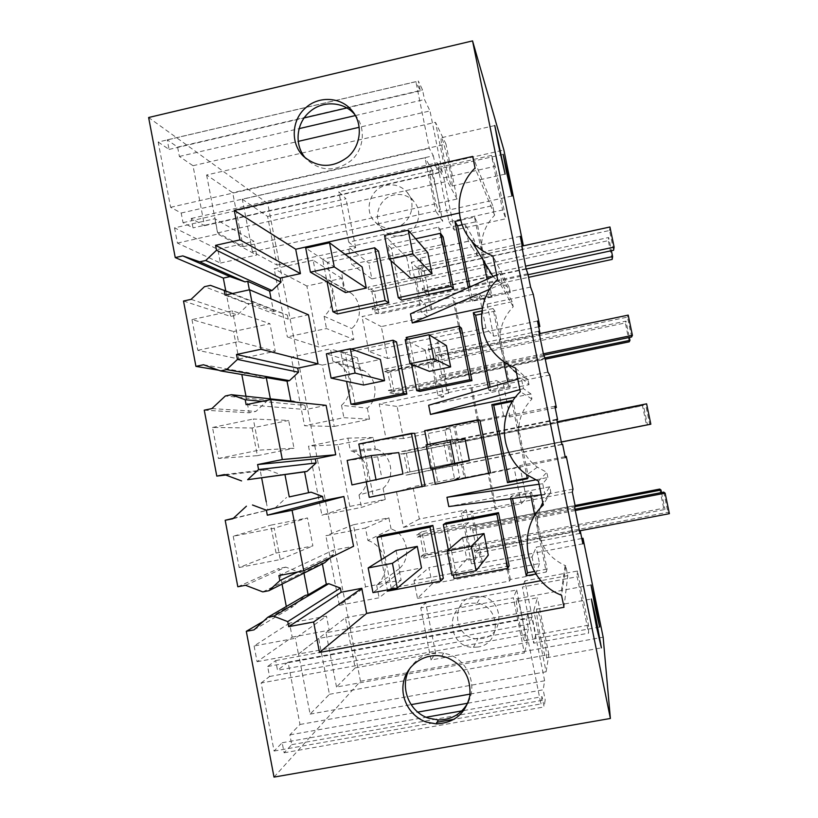 <?xml version="1.0" encoding="UTF-8"?>
<svg xmlns="http://www.w3.org/2000/svg" width="818" height="818" viewBox="0 0 818 818"><rect width="100%" height="100%" fill="white"/><g stroke="black" fill="none" stroke-linecap="round" stroke-linejoin="round"><path stroke-width="0.61" stroke-dasharray="4.09 3.07" d="M563.991 607.273L567.774 575.637L565.77 565.8L561.557 595.248M293.488 401.321L291.024 401.832L290.871 401.045M262.128 401.362L304.95 405.462L295.871 402.18M304.95 405.462L305.707 409.562L326.116 405.339M330.043 557.856L333.836 554.379L333.008 550.248L353.57 546.271M324.736 562.723L322.251 563.203L322.384 563.899M567.774 575.637L541.015 580.657M535.923 573.98L546.25 572.038L538.305 532.743C541.874 547.988 550.821 558.929 565.146 565.535L565.77 565.8M510.718 498.673L510.432 497.242L511.996 495.882L512.518 498.448M530.902 496.107L530.34 493.346L510.432 497.242M540.115 508.356C537.293 516.219 536.669 524.277 538.264 532.528L534.839 515.606M535.545 479.89L547.855 477.477L542.723 483.724L543.796 489.031L544.88 494.328L549.747 486.792L550.78 491.904L542.774 502.497M549.747 486.792L448.785 506.546M547.855 477.477L546.823 472.364L537.344 467.17C527.937 460.237 521.996 451.086 519.502 439.716L526.547 474.563M428.652 405.247L529.031 384.675L521.322 378.1L523.459 388.622L530.902 393.928L531.935 399C520.994 410.421 516.833 423.918 519.461 439.511L511.945 402.313M530.902 393.928L515.575 397.057M529.031 384.675L527.999 379.603L516.547 372.998M497.845 356.73L513.448 370.278C506.935 363.898 502.733 356.27 500.841 347.364L503.776 361.873M488.397 387.752L488.878 390.166L508.673 386.096L507.855 382.047M410.472 313.856L510.33 292.537L500.095 273.345L502.211 283.785L512.201 301.719L513.223 306.76C502.334 318.212 498.193 331.679 500.8 347.149L492.998 308.539L481.914 310.891M512.201 301.719L482.375 308.059M510.33 292.537L509.307 287.496C503.039 285.063 497.62 281.402 493.049 276.525M491.73 275.042C486.966 269.378 483.837 262.926 482.313 255.666L483.377 260.952M468.264 287.731L470.401 298.335L490.084 294.122L487.078 279.224M459.358 212.997L492.702 205.615L494.634 215.175C483.806 226.658 479.675 240.083 482.272 255.461L474.522 217.118L460.708 220.165M232.547 293.498L287.415 315.114L276.014 311.085L273.57 311.617L271.106 298.928M287.415 315.114L288.171 319.184L308.468 314.807M443.346 578.336L391.239 588.203L387.62 591.117M380.912 535.514L391.239 588.203M414.624 433.336L362.947 443.816L373.202 496.137L369.255 497.324M425.033 485.872L373.202 496.137M378.529 251.126L327.384 262.363L337.486 313.948M443.131 236.934L391.393 248.294L401.689 300.155M490.493 472.916L435.309 484.256M479.9 420.104L427.62 430.708L438.059 483.295M396.515 341.904L345.104 352.773L355.278 404.716M461.444 328.192L409.44 339.173L419.808 391.403M509.154 565.872L456.444 575.852L454.031 578.551M445.922 522.886L456.444 575.852M550.78 491.904L543.275 505.003M291.024 401.832L270.533 399.705L270.369 398.857M270.533 399.705L267.823 400.268L225.349 395.973M246.116 404.695L305.707 409.562M278.887 575.586L333.008 550.248M297.619 571.986L333.836 554.379M262.772 591.884L322.251 563.203M303.959 573.132L303.815 572.385M546.25 572.038L547.058 569.083L531.495 492.068L511.996 495.882M530.34 493.346L531.495 492.068M547.058 569.083L534.389 571.475M538.448 481.158L546.823 472.364M544.88 494.328L541.209 494.798M542.723 483.724L539.072 484.246M531.935 399L520.34 391.699M527.395 478.734L528.602 477.753L513.142 401.28L511.792 401.556M511.608 400.615L513.142 401.28M528.602 477.753L527.252 478.019M515.544 368.069L527.999 379.603M523.459 388.622L519.911 389.613M521.322 378.1L517.794 379.133M513.223 306.76L497.589 279.388M508.673 386.096L510.268 387.067L494.921 311.126L481.597 313.948M492.998 308.539L494.921 311.126M488.878 390.166L490.892 391.045L490.125 387.241M510.268 387.067L490.892 391.045M509.307 287.496L492.845 255.952M502.211 283.785L489.747 289.214M500.095 273.345L496.679 274.889M494.634 215.175L475.043 168.048M490.084 294.122L492.068 297.016L485.78 265.911M474.522 217.118L476.822 221.596L462.17 224.827M485.503 264.531L476.822 221.596M470.401 298.335L472.784 301.126L469.931 286.975M492.068 297.016L472.784 301.126M492.702 205.615L472.692 156.422M273.57 311.617L251.944 303.233L249.357 289.828M251.944 303.233L249.245 303.826L204.48 286.678M210.471 285.359L276.014 311.085M225.103 295.134L288.171 319.184M381.454 559.624L387.384 589.911M362.947 443.816L358.816 444.031M361.464 457.548L366.27 482.068M327.384 262.363L322.629 259.224L327.067 281.873M345.032 254.296L322.629 259.224M391.393 248.294L387.793 244.879L390.943 260.738M415.656 238.754L387.793 244.879M427.62 430.708L424.675 430.677M427.446 444.644L432.241 468.806M345.104 352.773L340.656 351.29L346.556 381.403M351.219 349.061L340.656 351.29M409.44 339.173L406.168 337.445M406.577 339.47L411.505 364.317M448.336 549.89L453.325 575.034M274.01 777.1L360.462 681.23L267.721 203.457L503.878 150.031M267.721 203.457L148.62 117.516M263.396 621.281L286.535 607.672L293.365 606.383L305.411 595.351M237.823 586.762L279.01 568.438L282.026 584.124M286.31 606.496L286.535 607.672M233.375 518.275L274.562 508.52L286.545 497.446M225.737 475.033L260.308 470.923L261.678 478.08M266.249 501.874L267.783 509.87M204.255 410.176L249.163 412.793L255.911 411.393L267.823 400.268M218.682 370.227L241.811 374.491M245.993 396.26L249.163 412.793M183.508 301.014L230.676 316.443L237.394 314.991L249.245 303.826M225.768 290.83L230.676 316.443M336.525 687.028L326.045 632.754L513.315 597.835L524.379 652.948L336.525 687.028L355.176 667.897L345.452 617.733L326.045 632.754M233.222 536.26L239.163 567.508L276.065 553.08L270.717 525.176L307.486 517.927L274.255 528.183L233.222 536.26L270.717 525.176M318.662 638.469L298.56 654.032L533.765 610.514L537.426 597.764L318.662 638.469L329.429 694.308L310.104 714.124L298.56 654.032M252.077 427.988L257.384 455.677L218.416 458.458L212.516 427.466L252.077 427.988L288.642 420.442L253.304 419.02L259.275 450.115L294.01 448.223L288.642 420.442M261.136 682.999L269.551 676.486L267.65 666.506L275.676 660.576L277.537 670.31L288.059 662.161L299.991 724.482L289.869 734.871L291.74 744.656L284.102 752.795L282.19 742.744L274.091 751.047L261.136 682.999L526.915 634.359L540.892 703.92L454.307 719.216M191.985 319.593L197.833 350.319L238.846 359.01L233.57 331.525L269.94 323.693L232.527 310.789L191.985 319.593L233.57 331.525M174.531 227.844L177.434 243.089L220.441 263.059L217.823 249.408L174.531 227.844L214.858 218.733L254.03 241.341L256.668 255.022L217.803 234.03L214.858 218.733M252.445 251.739L242.312 199.265L425.033 157.762L435.718 211.024L252.445 251.739L277.036 265.093L267.598 216.463L242.312 199.265M158.201 142.035L169.06 149.428L167.24 139.837L177.598 147.097L179.387 156.453L193.007 165.717L204.49 225.686L191.238 218.488L193.028 227.895L183.028 222.67L181.187 213.028L170.614 207.291L158.201 142.035L415.912 81.718L420.319 90.849L418.346 81.064L422.569 89.97L424.491 99.51L429.992 110.931L359.153 127.301M206.617 174.98L217.731 232.874L243.11 246.668L232.711 192.731L206.617 174.98L435.483 122.322L445.994 144.121L232.711 192.731M254.091 645.964L257.087 661.711L292.19 637.15L289.5 623.101L326.474 616.148L295.38 638.265L254.091 645.964L289.5 623.101M254.009 629.87L293.365 606.383M360.462 681.23L603.142 637.171M540.054 333.56L540.217 334.378L539.87 333.601M522.221 246.065L522.947 249.613L521.782 246.167M520.248 236.341L471.874 246.893L477.426 255.993L523.377 245.819M354.726 114.489C366.26 127.26 364.378 149.459 350.799 160.809C335.758 171.831 321.28 171.586 307.363 160.072L305.635 158.222M468.223 702.202C477.702 684.676 467.477 660.157 448.356 654.318L443.673 653.122C429.787 651.251 418.785 655.975 410.687 667.273M203.529 364.756L248.478 372.722L263.57 378.161M248.478 372.722L241.739 374.143M211.882 408.591L255.911 411.393M224.439 474.552L267.077 469.552L282.251 475.166M267.077 469.552L260.308 470.923M232.854 518.755L274.562 508.52M245.523 585.289L285.819 567.119L301.085 572.907M285.819 567.119L279.01 568.438M191.085 299.347L237.394 314.991M396.086 550.463L400.319 571.966L421.515 567.917M398.765 452.579L377.691 456.822L381.883 478.172L402.977 473.959M345.431 292.588L341.29 271.556L362.139 266.995M427.804 252.639L406.71 257.251L410.922 278.406M465.115 439.225L443.796 443.509L448.07 464.972L469.409 460.718M363.591 385.043L359.429 363.857L380.39 359.45M446.393 345.595L425.186 350.043L429.43 371.352M462.548 537.661L466.853 559.277L488.305 555.187M581.803 538.489L536.209 547.17L539.512 563.541L432.139 583.847L428.939 567.61L475.974 558.653L473.428 545.862L470.023 549.328L465.258 525.401L468.796 522.651L466.25 509.9L419.337 519.052L412.957 486.771L459.788 477.507L457.252 464.798L453.376 465.779L452.896 463.407L448.632 442.017L452.651 441.73L450.125 429.061L403.427 438.509L397.088 406.444L443.704 396.863L441.188 384.235L436.832 382.773L432.589 361.515L432.119 359.153L436.607 361.311L434.102 348.713L387.609 358.478L381.311 326.597L427.722 316.719L425.217 304.173L378.836 314.102L372.64 310.543L372.18 308.202L375.534 310.165L371.904 291.75L368.489 289.5L368.028 287.169L415.708 276.832L420.667 281.392L418.172 268.877L411.393 262.23L422.016 259.919L420.34 258.14L422.967 271.31L417.824 266.187L520.954 243.744M436.607 361.311L390.084 371.024L394.603 393.857L388.857 392.701L388.397 390.35L391.505 391.014L387.844 372.487L384.675 371.525L384.215 369.174L432.119 359.153M441.188 384.235L394.603 393.857M452.651 441.73L405.922 451.137L410.462 474.123L405.176 475.381L404.716 473.019L407.579 472.364L403.887 453.724L400.973 454.072L400.503 451.71L448.632 442.017M457.252 464.798L410.462 474.123M468.796 522.651L421.853 531.751L426.423 554.88L421.607 558.602L421.137 556.22L423.744 554.246L420.043 535.483L417.374 537.15L416.904 534.767L465.258 525.401M473.428 545.862L426.423 554.88M477.426 255.993L474.195 240.011L464.9 223.856L440.166 229.306L438.612 227.138L348.304 247.067L368.765 263.079L474.195 240.011M418.172 268.877L371.893 278.938L368.765 263.079M420.667 281.392L374.358 291.402L378.836 314.102M588.469 625.146L535.729 634.788L524.88 580.872L577.457 571.005L588.469 625.146L588.612 633.173L533.694 643.173L522.405 587.007L577.15 576.762L588.612 633.173M332.875 361.167L338.315 363.765C352.507 372.139 354.245 394.593 341.495 405.309L367.354 408.182C378.765 398.611 377.2 378.54 364.48 371.045L359.593 368.714L357.435 357.711L322.282 365.114L334.245 426.454L304.552 425.759L291.259 357.169L330.462 348.857L332.875 361.167L359.593 368.714M367.354 408.182L369.521 419.235L334.245 426.454M454.307 230.093L443.796 177.843L438.059 167.496L448.99 221.852L502.61 210.011L505.841 218.754L454.307 230.093L448.99 221.852M443.796 177.843L495.176 166.279L505.841 218.754M402.108 235.666C417.17 232.956 424.174 212.363 413.775 201.351C408.397 195.614 401.802 193.477 394 194.94C378.356 197.803 371.791 219.653 383.376 230.287C388.652 235.236 394.9 237.036 402.108 235.666M353.867 339.531L318.754 346.985L287.333 336.914L326.494 328.539L353.867 339.531L351.709 328.56C362.323 319.511 361.853 301.167 350.82 292.987L344 289.327L341.852 278.396L306.862 286.024L318.754 346.985M349.838 506.414L337.803 444.685L373.11 437.518L375.288 448.591L350.339 450.524L352.865 451.556C369.368 458.581 372.926 483.51 359.02 494.972L383.09 488.305L385.268 499.42L349.838 506.414L321.903 515.217L308.509 446.158L347.916 438.131L350.339 450.524M383.09 488.305C395.534 478.049 392.333 455.79 377.558 449.511L375.288 448.591M391.076 528.96L388.887 517.825L353.417 524.757L365.534 586.874L339.358 605.3L325.881 535.759L365.482 528.029L367.926 540.504L391.076 528.96C407.497 534.001 412.252 558.111 398.928 568.919L401.127 580.115L365.534 586.874M473.949 596.475C449.808 599.86 453.387 639.114 477.855 638.827L482.313 638.5C505.003 635.474 504.031 599.021 481.229 596.404L473.949 596.475M355.176 667.897L435.626 653.193L431.025 659.993L527.252 642.447L524.379 652.948M435.626 653.193L425.667 602.692L420.769 607.927L516.72 589.972L513.315 597.835M345.452 617.733L425.667 602.692M276.065 553.08L312.895 545.913L307.486 517.927M239.163 567.508L280.277 559.543L274.255 528.183M280.277 559.543L312.895 545.913M310.104 714.124L546.097 671.783L533.765 610.514M329.429 694.308L548.878 654.615L546.097 671.783M548.878 654.615L537.426 597.764M212.516 427.466L253.304 419.02M218.416 458.458L259.275 450.115M257.384 455.677L294.01 448.223M274.091 751.047L437.16 722.243M282.19 742.744L426.137 717.233M463.765 710.556L542.058 696.68L540.892 703.92M284.102 752.795L544.123 706.936L542.058 696.68M291.74 744.656L545.187 699.809L544.123 706.936M289.869 734.871L417.814 712.11M467.835 703.214L543.172 689.809L545.187 699.809M299.991 724.482L411.106 704.635M470.074 694.104L544.635 680.78L543.172 689.809M544.635 680.78L531.843 617.191L529.921 623.899L277.537 670.31M288.059 662.161L531.843 617.191M275.676 660.576L527.927 613.96L529.921 623.899M267.65 666.506L526.414 618.786L527.927 613.96M269.551 676.486L528.459 628.991L526.414 618.786M528.459 628.991L526.915 634.359M238.846 359.01L275.277 351.259L269.94 323.693M197.833 350.319L238.447 341.617L232.527 310.789M238.447 341.617L275.277 351.259M220.441 263.059L256.668 255.022M217.823 249.408L254.03 241.341M177.434 243.089L217.803 234.03M277.036 265.093L355.666 247.752L348.724 242.169L442.702 221.392L435.718 211.024M267.598 216.463L346.014 198.815L338.795 191.76L432.507 170.594L425.033 157.762M355.666 247.752L346.014 198.815M181.187 213.028L433.356 155.757L429.297 148.344L415.912 81.718M170.614 207.291L429.297 148.344M183.028 222.67L435.34 165.594L433.356 155.757M435.34 165.594L439.143 172.383L193.028 227.895M191.238 218.488L437.211 162.792L439.143 172.383M204.49 225.686L442.293 172.066L437.211 162.792M193.007 165.717L298.222 141.391M442.293 172.066L429.992 110.931M179.387 156.453L299.132 128.63M355.36 115.573L424.491 99.51M177.598 147.097L422.569 89.97M167.24 139.837L418.346 81.064M169.06 149.428L304.173 117.925M346.873 107.966L420.319 90.849M243.11 246.668L457.058 198.999L445.994 144.121M217.731 232.874L447.364 181.31L435.483 122.322M457.058 198.999L447.364 181.31M292.19 637.15L329.194 630.238L326.474 616.148M257.087 661.711L298.417 654.063L295.38 638.265M329.194 630.238L298.417 654.063M582.886 543.817L533.673 553.173L536.209 547.17M580.115 530.238L478.55 549.676L481.24 563.132L533.673 553.173L532.068 556.946L506.863 561.731L506.015 563.132L413.98 580.586L428.939 567.61M478.55 549.676L475.125 553.449L474.624 550.923L579.441 530.872M579.962 533.418L475.125 553.449M575.299 510.514L470.595 530.729L470.094 528.213L574.778 507.968M575.095 505.596L473.663 525.228L470.094 528.213M572.344 492.058L470.984 511.802L473.663 525.228M572.968 489.092L526.322 498.182L521.342 503.776L496.219 508.673L489.144 473.417L396.526 491.976L412.957 486.771M526.322 498.182L519.747 465.626L516.352 467.364L464.174 477.692L461.505 464.317L457.548 465.34L457.047 462.835L561.352 442.037M565.126 456.649L519.747 465.626M565.33 457.671L489.144 473.417M561.813 444.338L461.505 464.317M561.864 444.563L457.548 465.34M556.721 419.286L452.548 440.278L453.049 442.783L557.232 421.812M556.833 419.859L456.659 440.033L452.548 440.278M554.86 406.249L453.99 426.689L456.659 440.033M555.177 407.783L509.921 416.945L503.571 415.646L478.571 420.718L471.546 385.707L470.319 385.196L379.194 403.969L397.088 406.444M509.921 416.945L503.387 384.593L499.164 382.118L447.231 392.804L444.573 379.521L440.094 377.834L439.593 375.339L543.377 353.805M549.737 375.073L503.387 384.593M547.896 372.088L499.164 382.118L496.495 380.564L471.546 385.707M545.166 358.693L444.573 379.521M543.888 356.321L440.094 377.834M538.776 331.218L435.125 352.936L435.626 355.421L539.287 333.724M540.217 334.378L439.757 355.39L435.125 352.936M537.498 321.014L437.109 342.139L439.757 355.39M387.609 358.478L368.857 351.454L459.706 332.292L461.045 333.355L485.923 328.11L493.622 336.218L538.663 326.76M493.622 336.218L487.129 304.071L482.078 297.435L430.391 308.478L427.753 295.278L422.753 290.911L422.262 288.437L490.636 273.703M533.264 294.245L487.129 304.071M530.585 287.077L482.078 297.435L478.898 293.273L454.062 298.58L452.651 297.149L361.985 316.566L381.311 326.597M527.866 273.774L427.753 295.278M526.035 268.672L422.753 290.911M490.892 273.641L525.524 266.177M613.612 250.236L609.522 230.482L421.096 271.382L418.315 268.652L417.824 266.187M418.315 268.652L521.465 246.228M522.947 249.613L422.967 271.31M464.9 223.856L468.387 241.177L471.874 246.893L420.34 258.14M519.624 623.081C522.436 636.424 524.256 642.263 525.084 640.606C525.34 636.68 524.287 628.613 521.915 616.373C519.154 603.214 517.334 597.375 516.465 598.868C516.178 602.59 517.221 610.668 519.624 623.081M449.43 167.455C451.424 177.486 452.313 183.672 452.119 186.003C451.781 189.541 447.047 172.905 443.755 156.35C441.751 146.207 440.851 140.031 441.076 137.823C441.505 134.489 446.26 151.504 449.43 167.455M432.16 187.24C430.401 178.273 429.695 172.823 430.023 170.89C430.605 168.14 434.777 182.189 437.446 195.727C439.194 204.602 439.91 210.062 439.593 212.097C438.243 212.23 435.759 203.948 432.16 187.24M540.667 637.651C543.95 653.285 545.933 659.993 546.608 657.764C546.639 652.958 545.258 643.449 542.477 629.236C539.266 613.848 537.283 607.15 536.557 609.134C536.475 613.674 537.855 623.173 540.667 637.651M400.319 571.966L372.988 592.631M381.883 478.172L351.955 484.921M377.691 456.822L347.18 460.432M341.29 271.556L305.707 248.069M406.71 257.251L384.521 235.451M448.07 464.972L430.871 469.072M443.796 443.509L426.086 444.92M359.429 363.857L326.362 353.816M425.186 350.043L405.217 339.756M466.853 559.277L451.955 575.299M368.857 351.454L361.985 316.566M434.102 348.713L427.947 345.308L438.622 343.059L437.109 342.139M443.704 396.863L437.937 395.411L427.947 345.308M390.084 371.024L384.215 369.174M436.832 382.773L388.857 392.701M437.937 395.411L448.632 393.213L447.231 392.804M403.427 438.509L386.116 439.102L379.194 403.969M386.116 439.102L478.571 420.718M450.125 429.061L444.614 428.918L453.99 426.689M459.788 477.507L454.665 479.358L444.614 428.918M405.922 451.137L400.503 451.71M453.376 465.779L405.176 475.381M454.665 479.358L464.174 477.692M419.337 519.052L403.499 527.354L396.526 491.976M403.499 527.354L495.258 509.491L496.219 508.673M466.25 509.9L461.383 513.08L472.16 510.984L470.984 511.802M475.974 558.653L471.495 563.847L461.383 513.08M421.853 531.751L416.904 534.767M470.023 549.328L421.607 558.602M471.495 563.847L482.303 561.792L481.24 563.132M432.139 583.847L417.487 598.387L413.98 580.586M539.512 563.541L535.657 574.717L510.422 579.461L509.614 581.066L417.487 598.387M535.657 574.717L532.068 556.946M371.893 278.938L351.709 264.398L348.304 247.067M468.387 241.177L443.632 246.596L442.119 244.602L351.709 264.398M427.722 316.719L421.321 312.016L411.393 262.23M372.18 308.202L419.92 297.946L420.391 300.298L425.217 304.173M528.07 274.725L419.92 297.946L415.708 276.832M374.358 291.402L368.028 287.169M420.391 300.298L372.64 310.543M421.321 312.016L431.965 309.736L430.391 308.478M535.729 634.788L533.694 643.173M577.457 571.005L577.15 576.762M524.88 580.872L522.405 587.007M357.435 357.711L330.462 348.857M322.282 365.114L291.259 357.169M369.521 419.235L343.918 417.671L304.552 425.759M341.495 405.309L343.918 417.671M495.176 166.279L491.516 155.41L502.61 210.011M491.516 155.41L438.059 167.496M394.695 227.69C410.35 224.858 417.65 203.426 406.832 191.985C401.239 186.023 394.378 183.805 386.27 185.328C370.022 188.324 363.172 211.064 375.227 222.097C380.718 227.251 387.2 229.122 394.695 227.69M341.852 278.396L313.141 260.206L315.523 272.425L323.13 276.504C335.431 285.625 335.942 306.136 324.092 316.269L351.709 328.56M324.092 316.269L326.494 328.539M315.523 272.425L344 289.327M313.141 260.206L274.122 268.795L287.333 336.914M306.862 286.024L274.122 268.795M373.11 437.518L347.916 438.131M337.803 444.685L308.509 446.158M385.268 499.42L361.454 507.426L321.903 515.217M359.02 494.972L361.454 507.426M353.417 524.757L325.881 535.759M388.887 517.825L365.482 528.029M401.127 580.115L379.123 597.805L339.358 605.3M367.926 540.504C386.26 546.168 391.577 573.173 376.669 585.269L398.928 568.919M376.669 585.269L379.123 597.805M478.09 646.997L473.438 647.335C447.978 647.611 444.256 606.741 469.389 603.234L476.966 603.163C500.698 605.893 501.7 643.858 478.09 646.997M516.72 589.972L527.252 642.447M431.025 659.993L420.769 607.927M432.507 170.594L442.702 221.392M348.724 242.169L338.795 191.76M575.044 509.266L472.518 529.072L470.595 530.729M472.518 529.072L476.485 548.919L474.624 550.923M482.303 561.792L472.16 510.984M669.38 513.673L667.928 512.273L476.485 548.919M663.746 492.119L667.928 512.273M521.342 503.776L514.225 468.448M650.831 424.194L649.696 424.337L645.555 404.317L453.049 442.783M455.268 442.61L459.195 462.323L457.047 462.835M465.411 477.221L455.329 426.751M649.696 424.337L459.195 462.323M645.555 404.317L646.609 403.826M503.571 415.646L496.495 380.564M631.598 336.985L627.478 317.108L438.121 356.709L435.626 355.421M438.121 356.709L442.027 376.29L439.593 375.339M448.632 393.213L438.622 343.059M543.663 355.216L442.027 376.29M627.478 317.108L628.214 315.114M485.923 328.11L478.898 293.273M421.096 271.382L424.971 290.84L422.262 288.437M431.965 309.736L422.016 259.919M526.178 269.05L424.971 290.84M609.522 230.482L609.952 226.995M459.706 332.292L452.651 297.149M461.045 333.355L454.062 298.58M388.397 390.35L544.778 357.957M384.675 371.525L625.995 321.126L629.369 337.445M387.844 372.487L625.33 322.926L625.995 321.126M629.236 341.812L625.33 322.926M391.505 391.014L545.269 359.184M477.415 420.595L470.319 385.196M404.716 473.019L647.427 424.614L646.414 424.736L642.478 405.738L643.429 405.299L647.427 424.614M400.973 454.072L643.429 405.299M403.887 453.724L642.478 405.738M407.579 472.364L646.414 424.736M495.258 509.491L488.101 473.857M421.137 556.22L665.003 509.461L663.705 508.213L659.737 489.082M661.506 492.559L665.003 509.461M417.374 537.15L574.952 506.669M420.043 535.483L575.074 505.473M423.744 554.246L663.705 508.213M510.422 579.461L506.863 561.731M509.614 581.066L506.015 563.132M443.632 246.596L440.166 229.306M442.119 244.602L438.612 227.138M368.489 289.5L608.664 237.506L611.404 250.707M371.904 291.75L608.285 240.645L608.664 237.506M612.171 259.408L608.285 240.645M375.534 310.165L528.592 277.333M565.146 565.535L560.79 594.931M537.344 467.17L526.904 474.818M303.631 156.412L307.363 160.072M443.673 653.122L441.73 656.148M525.084 640.606L599.461 627.028M516.465 598.868L591.025 584.972M504.951 174.162L452.119 186.003M494.788 125.553L441.076 137.823M503.172 154.377L430.023 170.89M511.853 196.054L439.593 212.097M546.608 657.764L601.148 647.917M536.557 609.134L591.363 598.991M338.315 363.765L364.48 371.045M413.775 201.351L406.832 191.985M383.376 230.287L375.217 222.107M323.13 276.504L350.82 292.987M352.865 451.556L377.558 449.511M473.438 647.335L477.855 638.827M476.966 603.163L481.229 596.404"/><path stroke-width="1.23" d="M541.015 580.657L366.648 613.357L319.49 652.457L563.991 607.273L561.557 595.248L560.79 594.931C525.33 581.056 515.555 530.197 543.275 505.003L538.448 481.158L526.904 474.818C499.798 456.403 496.506 413.949 520.34 391.699L515.544 368.069C508.888 365.431 502.988 361.658 497.845 356.73C476.311 336.842 476.229 299.756 497.589 279.388L492.845 255.952C484.43 252.701 477.313 247.67 471.485 240.87C453.683 220.656 455.34 187.148 475.043 168.048L472.692 156.422L234.285 210.369L239.971 239.899L300.451 273.631L295.697 249.255L234.285 210.369M318.028 363.877L308.468 314.807L249.582 289.776L261.054 349.255L318.028 363.877L297.68 368.161L298.498 372.231L289.48 380.636L287.026 381.157L290.871 401.045M295.871 402.18L293.488 401.321L231.382 394.705L225.349 395.973L211.882 408.591L204.255 410.176L216.79 476.096L225.737 475.033M270.748 399.562L282.312 459.552L257.598 464.563L258.59 469.542L247.639 479.706L307.047 471.362L316.106 462.978L315.278 458.888L335.738 454.747L326.116 405.339L270.748 399.562L246.116 404.695L245.196 399.736L231.382 394.705M307.047 471.362L304.572 471.853L308.601 492.681L311.075 492.18L322.599 496.454L323.366 500.575L343.877 496.506L353.57 546.271L303.754 570.8L292.087 510.289L343.877 496.506M303.754 570.8L278.887 575.586L279.879 580.606L268.866 590.719L324.736 562.723L330.043 557.856M319.49 652.457L313.621 621.977L288.682 626.66L287.742 621.608L340.38 588.081L328.795 583.694L326.31 584.164L322.384 563.899M340.38 588.081L341.157 592.232L361.771 588.316L366.648 613.357M535.923 573.98L526.25 575.8L510.718 498.673M534.839 515.606L530.902 496.107M542.774 502.497L540.115 508.356M541.209 494.798L448.785 506.546L446.955 497.303L535.545 479.89M511.945 402.313L511.608 400.615L491.792 404.654L507.497 482.651L527.395 478.734L526.547 474.563M515.575 397.057L430.472 414.429L428.652 405.247L517.794 379.133M516.547 372.998L513.448 370.278M507.855 382.047L503.776 361.873M488.397 387.752L473.295 312.721L475.616 315.216L490.125 387.241M481.914 310.891L473.295 312.721M482.375 308.059L412.292 322.967L410.472 313.856L496.679 274.889M493.049 276.525L471.485 240.87M487.078 279.224L483.377 260.952M468.264 287.731L454.92 221.443L457.62 225.829L469.931 286.975M460.708 220.165L454.92 221.443M459.358 212.997L295.697 249.255M287.742 621.608L273.744 616.23L267.65 617.375L254.009 629.87L246.3 631.322L274.01 777.1L610.381 718.47L472.548 40.9L148.62 117.516L175.246 257.578L182.803 255.891L199.725 261.832L205.707 260.502L272.036 290.554L281.014 282.118L280.196 278.079L300.451 273.631M272.036 290.554L269.592 291.085L271.106 298.928M432.865 525.422L430.012 527.16L377.108 537.436L380.912 535.514L432.865 525.422L443.346 578.336L440.687 581.077L387.62 591.117L387.384 589.911M361.464 457.548L358.816 444.031L411.444 433.356L414.624 433.336L425.033 485.872L369.255 497.324L366.27 482.068M374.705 247.762L378.529 251.126L388.795 302.926L337.486 313.948L332.916 311.75L385.145 300.513L374.705 247.762L345.032 254.296M453.581 288.999L451.127 286.32L398.284 297.691L401.689 300.155L453.581 288.999L443.131 236.934L440.483 233.283L415.656 238.754M432.241 468.806L435.309 484.256L490.493 472.916L479.9 420.104L477.927 419.869L424.675 430.677L427.446 444.644M406.843 394.071L355.278 404.716L351.014 404.204L403.519 393.356L406.843 394.071L396.515 341.904L393.008 340.227L351.219 349.061M471.976 380.636L469.859 379.664L416.73 390.636L419.808 391.403L471.976 380.636L461.444 328.192L459.133 326.239L406.168 337.445L406.577 339.47M498.479 512.671L496.843 514.195L507.722 568.398L509.154 565.872L498.479 512.671L445.922 522.886L443.315 524.583L448.336 549.89M205.707 260.502L216.535 250.236L215.563 245.349L239.971 239.899M305.799 107.71C291.351 119.837 290.278 143.866 303.631 156.412C317.742 168.079 332.405 168.324 347.64 157.148C361.403 145.645 363.304 123.14 351.628 110.205C340.605 96.902 318.836 95.778 305.799 107.71M446.475 657.375L441.73 656.148C424.808 652.989 407.538 664.431 403.734 681.22C399.746 697.958 410.043 716.578 426.423 722.1L436.311 723.91C454.409 722.948 465.585 713.562 469.859 695.76C471.107 677.416 463.315 664.615 446.475 657.375M289.48 380.636L226.586 369.634L237.465 359.419L236.484 354.491L261.054 349.255M236.484 354.491L297.68 368.161M237.465 359.419L298.498 372.231M226.586 369.634L220.563 370.912L263.57 378.161L266.269 377.589L287.026 381.157M270.369 398.857L266.269 377.589M245.196 399.736L262.128 401.362M282.312 459.552L335.738 454.747M257.598 464.563L315.278 458.888M258.59 469.542L316.106 462.978M247.639 479.706L304.572 471.853M308.601 492.681L289.265 496.904L284.971 474.624M289.265 496.904L311.075 492.18M322.599 496.454L266.382 510.197L252.476 504.992M266.382 510.197L267.302 515.197L323.366 500.575M267.302 515.197L292.087 510.289M279.879 580.606L297.619 571.986M268.866 590.719L262.772 591.884L245.523 585.289L237.823 586.762L225.185 520.279L233.375 518.275M326.31 584.164L308.141 594.829L303.959 573.132M308.141 594.829L305.411 595.351L267.65 617.375M273.744 616.23L328.795 583.694M288.682 626.66L341.157 592.232M313.621 621.977L361.771 588.316M526.25 575.8L527.487 572.774L512.518 498.448M534.389 571.475L527.487 572.774M539.072 484.246L446.955 497.303M507.497 482.651L509.123 481.587L493.745 405.227L491.792 404.654M527.252 478.019L509.123 481.587M511.792 401.556L493.745 405.227M519.911 389.613L430.472 414.429M481.597 313.948L475.616 315.216M489.747 289.214L412.292 322.967M485.78 265.911L485.503 264.531M462.17 224.827L457.62 225.829M215.563 245.349L280.196 278.079M216.535 250.236L281.014 282.118M199.725 261.832L245.022 281.873L247.711 281.29L269.592 291.085M249.357 289.828L247.711 281.29M232.547 293.498L210.471 285.359L204.48 286.678L191.085 299.347L183.508 301.014L195.931 366.372L218.682 370.227M224.193 290.206L225.103 295.134L249.582 289.776M430.012 527.16L440.687 581.077M377.108 537.436L381.454 559.624M411.444 433.356L422.037 486.874M388.795 302.926L385.145 300.513M327.067 281.873L332.916 311.75M451.127 286.32L440.483 233.283M390.943 260.738L398.284 297.691M488.714 473.683L477.927 419.869M346.556 381.403L351.014 404.204M393.008 340.227L403.519 393.356M469.859 379.664L459.133 326.239M411.505 364.317L416.73 390.636M507.722 568.398L454.031 578.551L453.325 575.034M496.843 514.195L443.315 524.583M523.397 245.809L503.878 150.031L472.548 40.9M246.3 631.322L263.396 621.281M282.026 584.124L286.31 606.496M261.678 478.08L266.249 501.874M241.811 374.491L245.993 396.26M175.246 257.578L223.314 278.079L225.768 290.83M182.803 255.891L230.011 276.607L223.314 278.079M230.011 276.607L245.022 281.873M580.218 530.729L582.886 543.817L582.989 538.264L603.142 637.171L610.381 718.47M543.377 353.805L539.287 333.724L628.214 315.114L632.406 335.339L543.377 353.805L545.166 358.693L547.896 372.088L549.737 375.073L556.352 407.548L554.86 406.249L557.6 419.695L556.721 419.286L561.864 444.563L562.59 444.184L565.33 457.671L566.301 456.413L565.126 456.649M539.287 333.724L538.776 331.218L539.87 333.601M538.663 326.76L539.839 326.515L537.498 321.014L540.054 333.56M539.839 326.515L533.264 294.245L530.585 287.077L527.866 273.774L526.035 268.672L521.782 246.167M523.377 245.819L520.248 236.341L522.221 246.065M580.095 530.749L579.962 533.418L574.778 507.968L575.095 505.596L572.344 492.058L572.968 489.092L566.301 456.413M595.146 602.846L591.025 584.972L595.514 609.113L599.645 626.997L595.146 602.846M498.193 144.009L505.115 174.132L494.788 125.553L498.193 144.009M508.939 179.745L503.172 154.377L506.199 170.635L511.976 196.023L508.939 179.745M596.138 619.41L591.363 598.991L596.619 627.437L601.404 647.866L596.138 619.41M305.635 158.222C294.153 145.451 296.004 123.385 309.49 112.015C322.364 100.236 343.857 101.36 354.726 114.489L351.628 110.205M410.687 667.273C398.622 684.605 408.141 711.844 428.571 718.173L438.325 719.952C451.71 719.82 461.669 713.899 468.223 702.202M220.563 370.912L203.529 364.756L195.931 366.372M241.576 480.923L224.439 474.552L216.79 476.096M225.185 520.279L232.854 518.755L246.412 506.199M368.161 567.937L396.086 550.463L417.272 546.383L421.515 567.917L397.282 588.04L372.988 592.631L368.161 567.937L392.425 563.285L397.282 588.04M371.29 455.575L398.765 452.579L402.977 473.959L351.955 484.921L347.18 460.432L371.29 455.575L376.106 480.115M310.411 272.159L345.431 292.588L366.3 288.069L334.276 266.934L310.411 272.159L305.707 248.069L329.531 242.793L334.276 266.934M329.531 242.793L362.139 266.995L366.3 288.069M410.922 278.406L432.037 273.825L412.947 254.03L389.235 259.224L410.922 278.406M389.235 259.224L384.521 235.451L408.202 230.216L427.804 252.639L432.037 273.825M450.043 440.084L465.115 439.225L469.409 460.718L430.871 469.072L426.086 444.92L450.043 440.084L454.869 464.297M331.096 378.1L363.591 385.043L384.572 380.677L355.104 373.08L331.096 378.1L326.362 353.816L350.329 348.744L355.104 373.08M350.329 348.744L380.39 359.45L384.572 380.677M429.43 371.352L450.657 366.934L433.826 358.734L409.971 363.724L429.43 371.352M409.971 363.724L405.217 339.756L429.031 334.726L446.393 345.595L450.657 366.934M447.119 550.943L462.548 537.661L483.98 533.53L488.305 555.187L476.096 570.719L451.955 575.299L447.119 550.943L471.229 546.322L476.096 570.719M582.989 538.264L581.803 538.489M437.16 722.243L454.307 719.216M426.137 717.233L463.765 710.556M417.814 712.11L467.835 703.214M411.106 704.635L470.074 694.104M298.222 141.391L359.153 127.301M299.132 128.63L355.36 115.573M304.173 117.925L346.873 107.966M575.044 509.266L663.746 492.119L665.126 493.162L669.38 513.673L579.441 530.872M665.126 493.162L575.299 510.514M562.59 444.184L561.813 444.338M557.232 421.812L646.609 403.826L650.831 424.194L561.352 442.037M557.6 419.695L556.833 419.859M556.352 407.548L555.177 407.783M521.465 246.228L609.952 226.995L614.114 247.087L525.524 266.177M417.272 546.383L392.425 563.285M408.202 230.216L412.947 254.03M429.031 334.726L433.826 358.734M483.98 533.53L471.229 546.322M632.406 335.339L631.598 336.985L543.663 355.216M614.114 247.087L613.612 250.236L526.178 269.05M544.778 357.957L629.962 340.319L629.236 341.812L545.269 359.184M629.369 337.445L629.962 340.319M574.952 506.669L660.975 490.023L661.506 492.559M575.074 505.473L659.737 489.082L660.975 490.023M528.07 274.725L612.621 256.576L612.171 259.408L528.592 277.333M611.404 250.707L612.621 256.576M438.325 719.952L436.311 723.91"/></g></svg>
